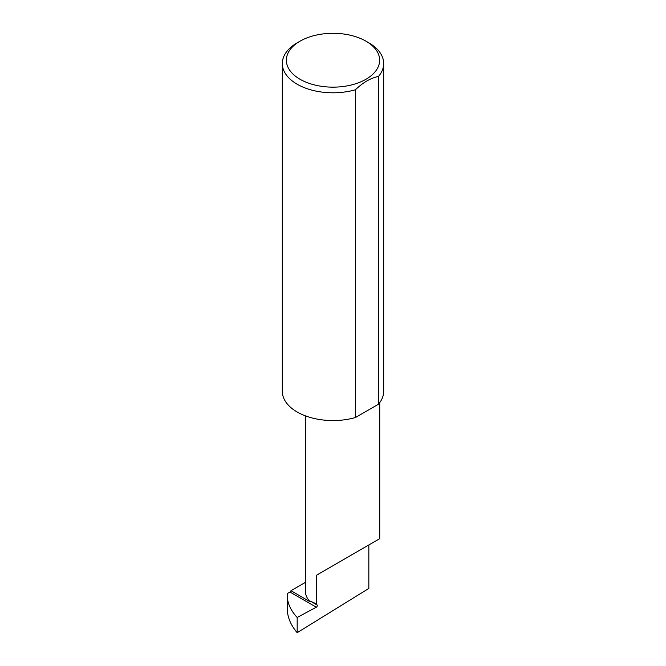 <?xml version="1.0" encoding="UTF-8"?>
<svg xmlns="http://www.w3.org/2000/svg" width="666" height="666" viewBox="0 0 666 666"><rect width="100%" height="100%" fill="white"/><g stroke="black" fill="none" stroke-linecap="round" stroke-linejoin="round"><path stroke-width="1" d="M297.178 617.474L297.178 632.7L368.839 588.436L368.839 544.979L316.292 575.316L316.292 603.829L317.158 605.053A1.349 0.783 -60 0 1 317.149 606.177A1.349 0.783 -60 0 1 316.292 607.209L297.178 617.474C290.984 610.797 287.662 603.754 287.229 596.353L287.229 593.539L290.018 592.041L316.292 607.209M305.411 582.384L290.967 590.717L310.256 601.856A37.154 21.454 180 0 1 305.411 591.266L305.411 415.85M310.256 601.856L310.481 601.198L316.292 603.829M368.839 42.84L365.975 41.184A46.628 26.923 180 0 1 365.975 79.262A46.628 26.923 180 0 1 300.025 79.262A46.628 26.923 180 0 1 300.025 41.184A46.628 26.923 180 0 1 365.975 41.184L368.839 42.84A50.683 29.262 0 0 1 383.683 63.536L383.683 391.3A50.683 29.262 0 0 1 378.479 404.22L355.378 417.557A50.683 29.262 0 0 1 297.161 411.996A50.683 29.262 0 0 1 282.317 391.3L282.317 63.536A50.683 29.262 0 0 0 297.161 84.224A50.683 29.262 0 0 0 355.378 89.785L355.378 417.557M300.025 41.184L297.161 42.84A50.683 29.262 0 0 0 282.317 63.536M297.178 632.7C290.984 625.441 287.662 617.707 287.229 609.507L287.229 596.353M290.967 590.717A1.349 0.783 -60 0 1 290.018 592.041M355.378 89.785C363.112 82.409 370.804 77.964 378.479 76.457A50.683 29.262 0 0 0 383.683 63.536M378.479 76.457L378.479 404.22M316.292 575.316L368.839 544.979C387.928 533.957 377.58 539.926 368.839 544.979L379.72 538.694L379.72 402.647M310.481 601.198L317.158 605.053"/></g></svg>
